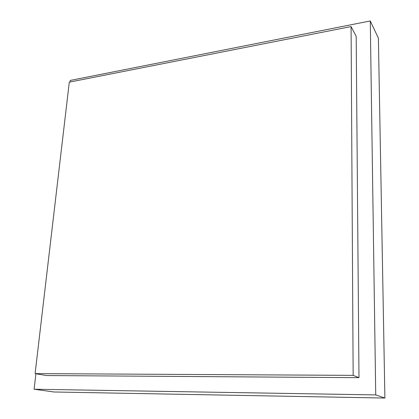 <?xml version="1.0" encoding="UTF-8"?>
<svg xmlns="http://www.w3.org/2000/svg" width="419" height="419" viewBox="0 0 419 419"><rect width="100%" height="100%" fill="white"/><g stroke="black" fill="none" stroke-linecap="round" stroke-linejoin="round"><path stroke-width="0.63" d="M384.899 398.05L378.394 38.176L370.281 20.95L375.733 394.913L384.899 398.05L54.025 391.985L34.101 389.23L375.733 394.913M370.281 20.95L70.23 80.438L70.052 81.998M35.914 373.753L34.101 389.23M35.096 373.617L46.593 375.539L358.983 377.671L353.154 375.372L35.096 373.617L69.297 82.15L351.08 26.58L353.154 375.372M351.08 26.58L356.187 36.385L358.983 377.671"/></g></svg>
